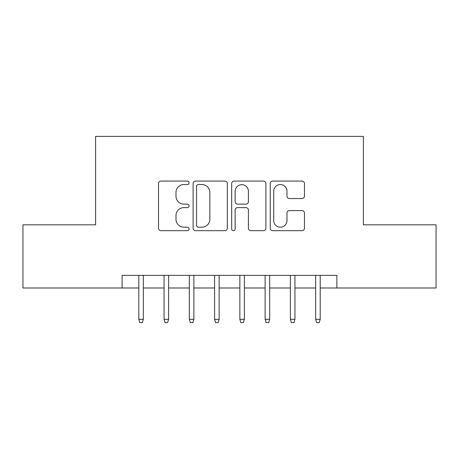 <?xml version="1.0" encoding="UTF-8"?>
<svg xmlns="http://www.w3.org/2000/svg" width="459" height="459" viewBox="0 0 459 459"><rect width="100%" height="100%" fill="white"/><g stroke="black" fill="none" stroke-linecap="round" stroke-linejoin="round"><path stroke-width="0.69" d="M189.074 182.814A1.738 1.738 0 0 0 187.341 181.076L160.989 181.076A2.479 2.479 0 0 0 158.51 183.554L158.51 228.198A2.479 2.479 0 0 0 160.989 230.676L187.341 230.676A1.738 1.738 0 0 0 189.074 228.938A1.738 1.738 0 0 0 187.341 227.205L183.927 227.205A7.935 7.935 0 0 1 175.992 219.27L175.992 215.546A7.935 7.935 0 0 1 183.927 207.611L187.341 207.611A1.738 1.738 0 0 0 189.074 205.879A1.738 1.738 0 0 0 187.341 204.14L183.927 204.14A7.935 7.935 0 0 1 175.992 196.205L175.992 192.482A7.935 7.935 0 0 1 183.927 184.547L187.341 184.547A1.738 1.738 0 0 0 189.074 182.814M301.976 198.558A2.479 2.479 0 0 0 304.46 196.079L304.46 183.554A2.479 2.479 0 0 0 301.976 181.076L272.715 181.076A2.479 2.479 0 0 0 270.236 183.554L270.236 228.198A2.479 2.479 0 0 0 272.715 230.676L301.976 230.676A2.479 2.479 0 0 0 304.46 228.198L304.46 213.068A2.479 2.479 0 0 0 301.976 210.589L289.457 210.589A2.479 2.479 0 0 0 286.973 213.068L286.973 220.572A6.633 6.633 0 0 1 280.34 227.205A6.633 6.633 0 0 1 273.707 220.572L273.707 191.179A6.633 6.633 0 0 1 280.34 184.547A6.633 6.633 0 0 1 286.973 191.179L286.973 196.079A2.479 2.479 0 0 0 289.457 198.558L301.976 198.558M122.117 287.988L22.95 287.988L22.95 224.824L95.592 224.824L95.592 136.392L363.408 136.392L363.408 224.824L436.05 224.824L436.05 287.988L336.883 287.988L336.883 275.36L122.117 275.36L122.117 287.988L138.796 287.988M227.331 183.554A2.479 2.479 0 0 0 224.853 181.076L195.586 181.076A2.479 2.479 0 0 0 193.107 183.554L193.107 228.198A2.479 2.479 0 0 0 195.586 230.676L224.853 230.676A2.479 2.479 0 0 0 227.331 228.198L227.331 183.554M234.147 181.076L263.414 181.076A2.479 2.479 0 0 1 265.893 183.554L265.893 228.198A2.479 2.479 0 0 1 263.414 230.676L250.889 230.676A2.479 2.479 0 0 1 248.411 228.198L248.411 210.09A2.479 2.479 0 0 0 245.932 207.611L237.624 207.611A2.479 2.479 0 0 0 235.14 210.09L235.14 228.938A1.738 1.738 0 0 1 233.407 230.676A1.738 1.738 0 0 1 231.669 228.938L231.669 183.554A2.479 2.479 0 0 1 234.147 181.076M143.34 287.988L164.058 287.988M168.608 287.988L189.326 287.988M193.876 287.988L214.594 287.988M219.138 287.988L239.862 287.988M244.406 287.988L265.124 287.988M269.674 287.988L290.392 287.988M294.942 287.988L315.66 287.988M320.204 287.988L336.883 287.988M198.311 184.547A1.738 1.738 0 0 0 196.578 186.285L196.578 225.467A1.738 1.738 0 0 0 198.311 227.205L201.908 227.205A7.935 7.935 0 0 0 209.843 219.27L209.843 192.482A7.935 7.935 0 0 0 201.908 184.547L198.311 184.547M248.411 191.305A6.633 6.633 0 0 0 241.778 184.673A6.633 6.633 0 0 0 235.14 191.305L235.14 201.662A2.479 2.479 0 0 0 237.624 204.14L245.932 204.14A2.479 2.479 0 0 0 248.411 201.662L248.411 191.305M138.796 319.321L139.806 322.608L142.33 322.608L143.34 319.321L138.796 319.321L138.796 275.36M143.34 319.321L143.34 275.36M164.058 319.321L165.074 322.608L167.598 322.608L168.608 319.321L164.058 319.321L164.058 275.36M168.608 319.321L168.608 275.36M189.326 319.321L190.336 322.608L192.866 322.608L193.876 319.321L189.326 319.321L189.326 275.36M193.876 319.321L193.876 275.36M214.594 319.321L215.604 322.608L218.128 322.608L219.138 319.321L214.594 319.321L214.594 275.36M219.138 319.321L219.138 275.36M239.862 319.321L240.872 322.608L243.396 322.608L244.406 319.321L239.862 319.321L239.862 275.36M244.406 319.321L244.406 275.36M265.124 319.321L266.134 322.608L268.664 322.608L269.674 319.321L265.124 319.321L265.124 275.36M269.674 319.321L269.674 275.36M290.392 319.321L291.402 322.608L293.926 322.608L294.942 319.321L290.392 319.321L290.392 275.36M294.942 319.321L294.942 275.36M315.66 319.321L316.67 322.608L319.194 322.608L320.204 319.321L315.66 319.321L315.66 275.36M320.204 319.321L320.204 275.36"/></g></svg>
